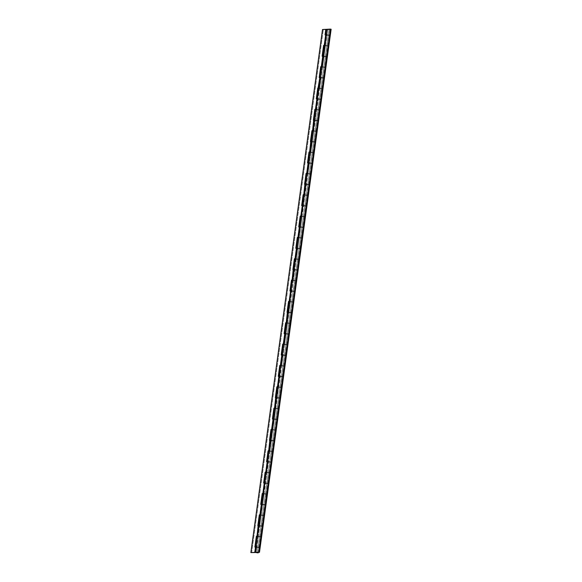 <?xml version="1.0" encoding="UTF-8"?>
<svg xmlns="http://www.w3.org/2000/svg" width="582" height="582" viewBox="0 0 582 582"><rect width="100%" height="100%" fill="white"/><g stroke="black" fill="none" stroke-linecap="round" stroke-linejoin="round"><path stroke-width="0.44" stroke-dasharray="2.91 2.18" d="M327.222 29.435L255.571 552.5L327.186 29.442L329.019 29.697L327.186 29.442L328.976 29.704L257.324 552.776L329.012 29.697L327.186 29.442L328.976 29.704L328.248 35.044L326.451 34.782L327.222 29.435L326.495 34.767L328.284 35.029L329.019 29.697L327.222 29.435M326.786 45.709L324.989 45.447L326.466 34.978L328.219 35.247L326.822 45.709L324.996 45.454L326.786 45.709L328.219 35.247L326.458 35.007L327.44 35.073L326.429 34.985L325.032 45.44L326.786 45.709M259.543 536.56L257.753 536.298L259.23 525.83L260.976 526.099L259.543 536.56L260.976 526.099L259.194 525.83L261.02 526.084L259.23 525.83L257.797 536.291L259.587 536.546L257.761 536.306L259.543 536.56M262.467 515.216L260.678 514.954L262.155 504.485L263.901 504.754L262.467 515.216L263.937 504.739L262.111 504.499L263.944 504.747L262.155 504.485L260.721 514.946L262.511 515.208L260.678 514.961L262.467 515.216M265.392 493.878L263.602 493.616L265.036 483.155L266.825 483.416L265.392 493.878L266.825 483.416L265.036 483.147L266.869 483.402L265.072 483.147L263.639 493.609L265.436 493.863L263.602 493.623L265.392 493.878M268.317 472.533L266.527 472.271L267.996 461.802L269.75 462.072L268.317 472.533L269.75 462.072L267.996 461.832L269.793 462.064L267.96 461.81L266.563 472.264L268.36 472.526L266.527 472.278L268.317 472.533M271.241 451.196L269.444 450.934L270.877 440.472L272.674 440.734L271.241 451.196L272.711 440.719L270.885 440.465L272.711 440.719L270.921 440.465L269.488 450.926L271.277 451.188L269.451 450.926L271.241 451.196M274.166 429.851L272.369 429.589L273.846 419.12L275.599 419.389L274.166 429.851L275.599 419.389L273.809 419.127L275.635 419.375L273.846 419.12L272.412 429.581L274.202 429.851L272.376 429.596L274.166 429.851M277.083 408.513L275.293 408.251L276.726 397.79L278.516 398.052L277.083 408.513L278.516 398.052L276.763 397.812L278.56 398.037L276.734 397.782L275.337 408.244L277.127 408.499L275.301 408.258L277.083 408.513M280.007 387.168L278.218 386.906L279.695 376.438L281.441 376.707L280.007 387.168L281.441 376.707L279.651 376.452L281.484 376.7L279.695 376.438L278.261 386.899L280.051 387.161L278.218 386.914L280.007 387.168M282.932 365.831L281.142 365.569L282.576 355.107L284.365 355.369L282.932 365.831L284.365 355.369L282.576 355.1L284.409 355.355L282.612 355.1L281.186 365.561L282.976 365.816L281.142 365.576L282.932 365.831M285.857 344.486L284.067 344.224L285.536 333.755L287.29 334.024L285.857 344.486L287.29 334.024L285.5 333.762L287.333 334.017L285.536 333.755L284.103 344.217L285.9 344.479L284.067 344.231L285.857 344.486M288.781 323.148L286.984 322.886L288.461 312.418L290.214 312.687L288.781 323.148L290.214 312.687L288.534 312.41L290.258 312.672L288.461 312.418L287.028 322.879L288.825 323.134L286.991 322.894L288.781 323.148M291.706 301.803L289.909 301.541L291.386 291.073L293.139 291.342L291.706 301.803L293.175 291.327L291.349 291.08L293.175 291.335L291.386 291.073L289.952 301.534L291.742 301.803L289.916 301.541L291.706 301.803M294.623 280.466L292.833 280.204L294.31 269.735L296.056 270.004L294.623 280.466L296.056 270.004L294.383 269.728L296.1 269.99L294.31 269.735L292.877 280.197L294.667 280.451L292.841 280.211L294.623 280.466M297.548 259.121L295.758 258.859L297.235 248.39L298.981 248.66L297.548 259.121L298.981 248.66L297.227 248.419L299.024 248.645L297.191 248.405L295.802 258.852L297.591 259.114L295.758 258.866L297.548 259.121M300.472 237.783L298.682 237.521L300.159 227.053L301.905 227.322L300.472 237.783L301.942 227.307L300.225 227.045L301.949 227.307L300.159 227.053L298.726 237.514L300.516 237.769L298.682 237.529L300.472 237.783M303.397 216.439L301.607 216.177L303.077 205.708L304.83 205.977L303.397 216.439L304.83 205.977L303.04 205.715L304.873 205.97L303.077 205.708L301.643 216.169L303.44 216.431L301.607 216.184L303.397 216.439M306.321 195.101L304.524 194.839L306.001 184.37L307.754 184.64L306.321 195.101L307.754 184.64L306.074 184.363L307.798 184.625L305.965 184.37L304.568 194.832L306.365 195.086L304.532 194.846L306.321 195.101M309.246 173.756L307.449 173.494L308.926 163.025L310.679 163.295L309.246 173.756L310.679 163.295L308.889 163.033L310.715 163.28L308.926 163.025L307.492 173.487L309.282 173.756L307.456 173.494L309.246 173.756M312.163 152.419L310.373 152.157L311.85 141.688L313.596 141.957L312.163 152.419L313.596 141.957L311.923 141.681L313.64 141.95L311.85 141.688L310.417 152.142L312.207 152.411L310.381 152.164L312.163 152.419M315.088 131.074L313.298 130.812L314.775 120.343L316.521 120.612L315.088 131.074L316.521 120.612L314.731 120.358L316.564 120.598L314.775 120.343L313.342 130.805L315.131 131.066L313.298 130.819L315.088 131.074M318.012 109.736L316.222 109.474L317.699 98.998L319.445 99.275L318.012 109.736L319.445 99.275L317.656 99.02L319.489 99.26L317.699 98.998L316.266 109.46L318.056 109.722L316.222 109.481L318.012 109.736M320.937 88.391L319.147 88.129L320.617 77.661L322.37 77.93L320.937 88.391L322.37 77.93L320.58 77.668L322.413 77.923L320.617 77.661L319.183 88.122L320.98 88.384L319.147 88.137L320.937 88.391M323.861 67.054L322.072 66.792L323.541 56.316L325.294 56.592L323.861 67.054L325.294 56.592L323.505 56.323L325.338 56.578L323.541 56.316L322.108 66.777L323.905 67.039L322.072 66.799L323.861 67.054M258.059 547.436L257.324 552.776L258.095 547.429L256.262 547.175L258.059 547.436L256.269 547.175L255.571 552.5L256.306 547.167L258.059 547.436M255.854 547.189L255.127 552.529L255.854 547.189L258.932 547.546L256.124 547.073M257.615 536.197L260.423 536.662L257.346 536.313L258.779 525.852L261.856 526.201L259.048 525.735M257.44 536.182L260.423 536.662L257.513 536.342M260.54 514.852L263.348 515.325L260.27 514.968L261.704 504.507L264.781 504.863L261.973 504.39M260.365 514.837L263.348 515.317L260.438 515.005M263.457 493.514L266.272 493.98L263.195 493.631L264.628 483.169L267.705 483.518L264.89 483.053M263.29 493.5L266.272 493.973L263.355 493.66M266.214 472.155L269.197 472.635L266.12 472.286L267.553 461.824L270.63 462.181L267.815 461.708M266.381 472.169L269.197 472.642L266.28 472.322M269.306 450.832L272.121 451.297L269.044 450.948L270.477 440.487L273.555 440.836L270.739 440.37M269.139 450.817L272.121 451.29L269.204 450.977M272.231 429.487L275.046 429.96L271.969 429.603L273.394 419.142L276.479 419.498L273.664 419.025M272.063 429.472L275.039 429.953L272.129 429.64M275.155 408.149L277.963 408.615L274.886 408.266L276.319 397.804L279.396 398.153L276.588 397.688M274.98 408.135L277.963 408.608L275.053 408.295M278.08 386.804L280.888 387.277L277.81 386.921L279.244 376.459L282.321 376.816L279.513 376.343M277.905 386.79L280.888 387.27L277.978 386.957M280.997 365.467L283.812 365.933L280.735 365.583L282.168 355.122L285.245 355.471L282.43 355.005M280.83 365.452L283.812 365.925L280.895 365.612M283.921 344.122L286.737 344.595L283.66 344.238L285.093 333.777L288.17 334.133L285.355 333.661M283.754 344.108L286.737 344.588L283.82 344.275M286.846 322.784L289.661 323.25L286.584 322.901L288.017 312.439L291.095 312.789L288.279 312.323M286.679 322.77L289.661 323.243L286.744 322.93M289.603 301.425L292.579 301.905L289.509 301.556L290.942 291.095L294.019 291.451L291.204 290.978M289.771 301.44L292.586 301.913L289.669 301.592M292.695 280.102L295.503 280.568L292.426 280.218L293.859 269.757L296.936 270.106L294.128 269.641M292.528 280.088L295.503 280.56L292.593 280.248M295.62 258.757L298.428 259.23L295.35 258.874L296.784 248.412L299.861 248.769L297.053 248.296M295.445 258.743L298.428 259.223L295.518 258.91M298.537 237.42L301.352 237.885L298.275 237.536L299.708 227.075L302.786 227.424L299.97 226.958M298.37 237.405L301.352 237.878L298.442 237.565M301.461 216.075L304.277 216.548L301.2 216.191L302.633 205.73L305.71 206.086L302.895 205.613M301.294 216.06L304.277 216.54L301.36 216.228M304.386 194.737L307.201 195.203L304.124 194.854L305.557 184.392L308.635 184.741L305.819 184.276M304.219 194.723L307.201 195.196L304.284 194.883M307.311 173.392L310.126 173.865L307.049 173.509L308.482 163.047L311.559 163.404L308.744 162.931M307.143 173.378L310.119 173.858L307.209 173.545M310.235 152.055L313.043 152.52L309.966 152.171L311.399 141.71L314.476 142.059L311.668 141.593M310.068 152.04L313.043 152.513L310.133 152.2M313.16 130.71L315.968 131.183L312.89 130.826L314.324 120.365L317.401 120.721L314.593 120.248M312.985 130.695L315.968 131.176L313.058 130.863M315.91 109.358L318.892 109.831L315.815 109.489L317.248 99.027L320.326 99.377L317.51 98.911M316.077 109.372L318.892 109.838L315.982 109.518M319.001 88.028L321.817 88.5L318.74 88.144L320.173 77.682L323.25 78.039L320.435 77.566M318.834 88.013L321.817 88.493L318.9 88.18M321.926 66.69L324.741 67.156L321.664 66.806L323.097 56.345L326.175 56.694L323.359 56.228M321.759 66.675L324.741 67.148L321.824 66.835M322.508 29.522L326.597 29.464L322.508 29.522M251.657 552.711L323.308 29.646L251.657 552.711M257.346 536.313L258.779 525.852M258.641 525.604L260.089 515.019L258.641 525.604M260.27 514.968L261.704 504.507M261.558 504.259L263.013 493.682L261.558 504.259M263.195 493.631L264.628 483.169M264.483 482.922L265.93 472.337L264.483 482.922M266.12 472.286L267.553 461.824M267.407 461.577L268.855 450.999L267.407 461.577M269.044 450.948L270.477 440.487M270.332 440.239L271.779 429.654L270.332 440.239M271.969 429.603L273.394 419.142M273.256 418.894L274.704 408.317L273.256 418.894M274.886 408.266L276.319 397.804M276.181 397.557L277.629 386.972L276.181 397.557M277.81 386.921L279.244 376.459M279.098 376.212L280.553 365.634L279.098 376.212M280.735 365.583L282.168 355.122M282.023 354.875L283.47 344.289L282.023 354.875M283.66 344.238L285.093 333.777M284.947 333.53L286.395 322.952L284.947 333.53M286.584 322.901L288.017 312.439M287.872 312.192L289.319 301.607L287.872 312.192M289.509 301.556L290.942 291.095M290.796 290.847L292.244 280.269L290.796 290.847M292.426 280.218L293.859 269.757M293.721 269.51L295.169 258.925L293.721 269.51M295.35 258.874L296.784 248.412M296.638 248.165L298.093 237.587L296.638 248.165M298.275 237.536L299.708 227.075M299.563 226.827L301.018 216.242L299.563 226.827M301.2 216.191L302.633 205.73M302.487 205.482L303.935 194.905L302.487 205.482M304.124 194.854L305.557 184.392M305.412 184.145L306.86 173.56L305.412 184.145M307.049 173.509L308.482 163.047M308.336 162.8L309.784 152.222L308.336 162.8M309.966 152.171L311.399 141.71M311.261 141.462L312.709 130.877L311.261 141.462M312.89 130.826L314.324 120.365M314.178 120.118L315.633 109.54L314.178 120.118M315.815 109.489L317.248 99.027M317.103 98.78L318.558 88.195L317.103 98.78M318.74 88.144L320.173 77.682M320.027 77.435L321.475 66.857L320.027 77.435M321.664 66.806L323.097 56.345M322.952 56.098L324.4 45.512L322.952 56.098M324.851 45.345L327.666 45.818L324.589 45.461L325.862 34.855L329.099 35.357L326.284 34.884M325.876 34.753L326.597 29.464L325.876 34.753M255.68 547.204L254.88 547.08L255.68 547.204M255.716 546.942L257.164 536.364L255.716 546.942M324.589 45.461L326.022 35M324.683 45.331L327.659 45.811L324.749 45.498M325.04 34.891L325.84 35.015L325.04 34.891M326.226 35.044L329.092 35.349L326.116 34.869M322.115 56.228L322.915 56.352L322.115 56.228M323.301 56.381L326.175 56.687L323.192 56.214M319.191 77.573L319.991 77.697L319.191 77.573M320.376 77.726L323.25 78.032L320.267 77.552M316.273 98.911L317.066 99.035L316.273 98.911M317.459 99.064L320.326 99.369L317.343 98.896M321.817 88.493L323.25 78.039M313.349 120.256L314.149 120.379L313.349 120.256M314.535 120.409L317.401 120.714L314.418 120.234M310.424 141.593L311.225 141.717L310.424 141.593M311.61 141.746L314.476 142.052L311.501 141.579M307.5 162.938L308.3 163.062L307.5 162.938M308.686 163.091L311.552 163.397L308.576 162.916M313.043 152.513L314.476 142.059M304.575 184.276L305.375 184.399L304.575 184.276M305.761 184.429L308.635 184.734L305.652 184.261M301.651 205.621L302.451 205.744L301.651 205.621M302.836 205.773L305.71 206.079L302.727 205.599M298.726 226.958L299.526 227.082L298.726 226.958M299.912 227.111L302.786 227.417L299.803 226.944M304.277 216.54L305.71 206.086M295.809 248.303L296.609 248.427L295.809 248.303M296.995 248.456L299.861 248.761L296.878 248.281M292.884 269.641L293.684 269.764L292.884 269.641M294.07 269.793L296.936 270.099L293.954 269.626M289.96 290.985L290.76 291.109L289.96 290.985M291.146 291.138L294.012 291.444L291.036 290.964M287.035 312.323L287.835 312.447L287.035 312.323M288.221 312.476L291.095 312.781L288.112 312.308M284.111 333.668L284.911 333.792L284.111 333.668M285.296 333.821L288.17 334.126L285.187 333.646M281.186 355.005L281.986 355.129L281.186 355.005M282.372 355.158L285.245 355.464L282.263 354.991M278.269 376.35L279.069 376.474L278.269 376.35M279.455 376.503L282.321 376.809L279.338 376.328M283.812 365.925L285.245 355.471M275.344 397.688L276.144 397.812L275.344 397.688M276.53 397.841L279.396 398.146L276.414 397.673M280.888 387.27L282.321 376.816M272.42 419.033L273.22 419.156L272.42 419.033M273.605 419.186L276.472 419.491L273.496 419.011M269.495 440.37L270.295 440.494L269.495 440.37M270.681 440.523L273.547 440.836L270.572 440.356M275.039 429.953L276.479 419.498M266.571 461.715L267.371 461.839L266.571 461.715M267.756 461.868L270.63 462.173L267.647 461.693M272.121 451.29L273.555 440.836M263.646 483.053L264.446 483.176L263.646 483.053M264.832 483.206L267.705 483.518L264.723 483.038M260.729 504.398L261.529 504.521L260.729 504.398M261.915 504.55L264.781 504.856L261.798 504.376M258.99 525.888L261.856 526.201L258.874 525.721M257.804 525.735L258.604 525.859L257.804 525.735M256.065 547.233L258.932 547.538L255.956 547.058M260.423 536.662L261.856 526.201M261.005 525.888L259.216 525.626L260.692 515.157L262.438 515.426L261.049 525.873L259.216 525.633L260.394 525.844L261.005 525.888L262.438 515.426L260.649 515.172L262.482 515.412L260.692 515.157L259.259 525.619L261.005 525.888M258.081 547.233L256.291 546.971L257.768 536.495L259.514 536.771L258.081 547.233L259.514 536.771L257.731 536.502L259.557 536.75L257.768 536.495L256.335 546.956L258.124 547.218L256.298 546.971L258.081 547.233M325.323 56.381L323.527 56.119L325.003 45.651L326.757 45.92L325.36 56.374L323.534 56.127L325.323 56.381L326.793 45.913L325.003 45.651L323.57 56.112L325.323 56.381M322.399 77.726L320.609 77.464L322.079 66.988L323.832 67.265L322.435 77.719L321.424 77.632L322.399 77.726L323.876 67.25L322.079 66.988L320.646 77.45L322.399 77.726M319.474 99.064L317.685 98.802L319.154 88.333L320.908 88.602L319.511 99.056L318.5 98.969L319.474 99.064L320.951 88.595L319.154 88.333L317.728 98.795L319.474 99.064M316.55 120.409L314.76 120.147L316.237 109.671L317.983 109.947L316.593 120.387L314.76 120.147L316.55 120.409L318.027 109.933L316.237 109.671L314.804 120.132L316.55 120.409M313.625 141.746L311.836 141.484L313.312 131.015L315.058 131.285L313.669 141.732L312.658 141.652L313.625 141.746L315.102 131.277L313.312 131.015L311.879 141.477L313.625 141.746M310.708 163.091L308.911 162.829L310.388 152.353L312.141 152.63L310.744 163.084L309.733 162.996L310.708 163.091L312.178 152.615L310.388 152.353L308.955 162.815L310.708 163.091M307.783 184.429L305.987 184.167L307.463 173.698L309.217 173.967L307.82 184.421L305.994 184.174L307.783 184.429L309.253 173.96L307.463 173.698L306.03 184.159L307.783 184.429M304.859 205.773L303.069 205.511L304.539 195.035L306.292 195.312L304.895 205.766L303.884 205.679L304.859 205.773L306.336 195.297L304.539 195.035L303.106 205.497L304.859 205.773M301.934 227.111L300.145 226.849L301.614 216.38L303.368 216.65L301.971 227.104L300.959 227.016L301.934 227.111L303.411 216.642L301.614 216.38L300.181 226.842L301.934 227.111M299.01 248.456L297.22 248.194L298.697 237.718L300.443 237.994L299.046 248.449L298.035 248.361L299.01 248.456L300.487 237.98L298.697 237.718L297.264 248.179L299.01 248.456M296.085 269.793L294.296 269.531L295.772 259.063L297.518 259.332L296.129 269.779L295.118 269.699L296.085 269.793L297.562 259.325L295.772 259.063L294.339 269.524L296.085 269.793M293.168 291.138L291.371 290.876L292.848 280.4L294.601 280.677L293.204 291.131L291.378 290.876L293.168 291.138L294.637 280.662L292.848 280.4L291.415 290.862L293.168 291.138M290.243 312.476L288.446 312.214L289.923 301.745L291.677 302.014L290.28 312.469L288.454 312.221L290.243 312.476L291.713 302.007L289.923 301.745L288.49 312.207L290.243 312.476M287.319 333.821L285.529 333.559L286.999 323.083L288.752 323.359L287.355 333.813L286.344 333.726L287.319 333.821L288.796 323.345L286.999 323.083L285.566 333.544L287.319 333.821M284.394 355.158L282.605 354.896L284.074 344.428L285.827 344.697L284.431 355.151L283.419 355.064L284.394 355.158L285.871 344.69L284.074 344.428L282.641 354.889L284.394 355.158M281.47 376.503L279.68 376.241L281.157 365.765L282.903 366.042L281.506 376.496L279.68 376.241L281.47 376.503L282.947 366.027L281.157 365.765L279.724 376.227L281.47 376.503M278.545 397.841L276.756 397.579L278.232 387.11L279.978 387.379L278.589 397.826L276.756 397.586L278.545 397.841L280.022 387.372L278.232 387.11L276.799 397.571L278.545 397.841M275.621 419.186L273.831 418.924L275.308 408.448L277.054 408.724L275.664 419.178L274.653 419.091L275.621 419.186L277.097 408.709L275.308 408.448L273.875 418.909L275.621 419.186M272.703 440.523L270.906 440.261L272.383 429.792L274.137 430.062L272.74 440.516L270.914 440.268L272.703 440.523L274.173 430.054L272.383 429.792L270.95 440.254L272.703 440.523M269.779 461.868L267.982 461.606L269.459 451.13L271.212 451.406L269.815 461.861L268.804 461.773L269.779 461.868L271.256 451.392L269.459 451.13L268.026 461.591L269.779 461.868M266.854 483.206L265.065 482.944L266.534 472.475L268.287 472.744L266.891 483.198L265.879 483.111L266.854 483.206L268.331 472.737L266.534 472.475L265.101 482.936L266.854 483.206M263.93 504.55L262.14 504.288L263.617 493.812L265.363 494.089L263.966 504.543L262.14 504.288L263.93 504.55L265.407 494.074L263.617 493.812L262.184 504.274L263.93 504.55M326.415 29.369L329.856 29.813L327.673 29.413L326.946 34.745L329.128 35.146L326.291 34.84M324.196 45.585L327.637 46.022L325.454 45.622L324.021 56.083L326.204 56.483L323.366 56.178M321.271 66.923L324.712 67.367L322.53 66.966L321.097 77.428L323.279 77.828L320.442 77.522M318.347 88.268L321.788 88.704L319.605 88.304L318.172 98.765L320.355 99.166L317.517 98.86M315.429 109.605L318.863 110.049L316.681 109.649L315.248 120.11L317.43 120.51L314.6 120.205M312.505 130.95L315.939 131.387L313.756 130.986L312.323 141.448L314.506 141.848L311.676 141.542M309.58 152.288L313.021 152.731L310.832 152.331L309.398 162.793L311.588 163.193L308.751 162.887M306.656 173.632L310.097 174.069L307.914 173.669L306.481 184.13L308.664 184.53L305.826 184.225M303.731 194.97L307.172 195.414L304.99 195.014L303.557 205.475L305.739 205.875L302.902 205.57M300.807 216.315L304.248 216.751L302.065 216.351L300.632 226.813L302.815 227.213L299.977 226.907M297.889 237.652L301.323 238.096L299.141 237.696L297.708 248.158L299.89 248.558L297.053 248.252M294.965 258.997L298.399 259.434L296.216 259.034L294.783 269.495L296.966 269.895L294.136 269.59M292.04 280.335L295.474 280.779L293.292 280.378L291.858 290.84L294.048 291.24L291.211 290.935M289.116 301.68L292.557 302.116L290.374 301.716L288.941 312.178L291.124 312.578L288.286 312.272M286.191 323.017L289.632 323.461L287.45 323.061L286.017 333.522L288.199 333.923L285.362 333.617M283.267 344.362L286.708 344.799L284.525 344.399L283.092 354.86L285.275 355.26L282.437 354.955M280.342 365.7L283.783 366.143L281.601 365.743L280.168 376.205L282.35 376.605L279.513 376.299M277.425 387.045L280.859 387.488L278.676 387.081L277.243 397.542L279.425 397.942L276.596 397.637M274.5 408.382L277.934 408.826L275.752 408.426L274.318 418.887L276.501 419.287L273.671 418.982M271.576 429.727L275.017 430.171L272.834 429.771L271.401 440.225L273.584 440.625L270.746 440.327M268.651 451.065L272.092 451.508L269.91 451.108L268.477 461.57L270.659 461.97L267.822 461.664M265.727 472.409L269.168 472.853L266.985 472.453L265.552 482.914L267.735 483.315L264.897 483.009M262.802 493.747L266.243 494.191L264.061 493.791L262.627 504.252L264.81 504.652L261.973 504.347M256.96 536.429L260.394 536.873L258.212 536.473L256.778 546.934L258.961 547.335L256.131 547.029M326.349 29.333L329.768 29.828L327.673 29.413L331.143 29.224L327.673 29.413L259.703 525.597L261.885 525.997L259.055 525.692M259.885 515.092L263.319 515.536L261.136 515.135L256.204 552.471L256.96 546.927L256.16 546.804L258.961 547.335L256.044 547.015M256.902 536.378L260.394 536.873L258.212 536.473L259.885 525.582L259.085 525.459L261.885 525.99L258.968 525.67M258.393 536.466L257.593 536.342L258.393 536.466M259.827 515.041L263.319 515.528L261.136 515.135L262.809 504.245L262.009 504.121L264.81 504.652L261.893 504.332M261.318 515.121L260.518 514.997L261.318 515.121M262.751 493.696L266.221 494.205L264.061 493.791L265.727 482.9L264.934 482.776L267.735 483.307L264.817 482.987M266.221 494.205L264.81 504.652M264.243 493.783L263.442 493.66L264.243 493.783M263.617 493.812L265.399 494.082L263.617 493.812M265.676 472.358L269.168 472.846L266.985 472.453L268.651 461.562L267.851 461.439L270.659 461.97L267.742 461.65M267.16 472.439L266.367 472.315L267.16 472.439M266.534 472.475L268.324 472.737L266.534 472.475M268.6 451.014L272.07 451.523L269.91 451.108L271.576 440.218L270.776 440.094L273.584 440.625L270.666 440.305M272.07 451.523L270.659 461.97M270.084 451.101L269.284 450.977L270.084 451.101M269.459 451.13L271.248 451.399L269.459 451.13M271.518 429.676L275.017 430.163L272.834 429.771L274.5 418.88L273.7 418.756L276.501 419.287L273.591 418.967M273.009 429.756L272.209 429.632L273.009 429.756M272.383 429.792L274.173 430.054L272.383 429.792M274.442 408.331L277.934 408.826L275.752 408.426L277.425 397.535L276.625 397.411L279.425 397.942L276.508 397.622M275.933 408.418L275.133 408.295L275.933 408.418M275.308 408.448L277.097 408.717L275.308 408.448M277.367 386.994L280.859 387.481L278.676 387.081L280.349 376.198L279.549 376.074L282.35 376.605L279.433 376.285M278.858 387.074L278.058 386.95L278.858 387.074M278.232 387.11L280.022 387.365L278.232 387.11M280.291 365.649L283.783 366.143L281.601 365.743L283.274 354.853L282.474 354.729L285.275 355.26L282.357 354.94M281.783 365.736L280.982 365.612L281.783 365.736M281.157 365.765L282.939 366.034L281.157 365.765M283.216 344.311L286.708 344.799L284.525 344.399L286.191 333.515L285.391 333.391L288.199 333.923L285.282 333.602M284.707 344.391L283.907 344.268L284.707 344.391M284.074 344.428L285.864 344.69L284.074 344.428M286.14 322.966L289.632 323.461L287.45 323.061L289.116 312.17L288.316 312.047L291.124 312.578L288.206 312.258M289.632 323.461L288.199 333.923M287.624 323.054L286.824 322.93L287.624 323.054M286.999 323.083L288.788 323.352L286.999 323.083M289.058 301.629L292.557 302.116L290.374 301.716L292.04 290.833L291.24 290.709L294.048 291.24L291.131 290.92M290.549 301.709L289.749 301.585L290.549 301.709M289.923 301.745L291.713 302.007L289.923 301.745M291.982 280.284L295.46 280.793L293.292 280.378L294.965 269.488L294.165 269.364L296.966 269.895L294.048 269.575M295.46 280.793L294.048 291.24M293.474 280.371L292.673 280.248L293.474 280.371M292.848 280.4L294.637 280.67L292.848 280.4M294.907 258.946L298.399 259.434L296.216 259.034L297.889 248.15L297.089 248.027L299.89 248.558L296.973 248.238M298.399 259.434L296.966 269.895M296.398 259.026L295.598 258.903L296.398 259.026M295.772 259.063L297.562 259.317L295.772 259.063M297.831 237.602L301.323 238.096L299.141 237.696L300.814 226.805L300.014 226.682L302.815 227.213L299.897 226.893M299.323 237.689L298.522 237.565L299.323 237.689M298.697 237.718L300.479 237.987L298.697 237.718M300.756 216.264L304.226 216.766L302.065 216.351L303.731 205.468L302.931 205.344L305.739 205.875L302.822 205.555M304.226 216.766L302.815 227.213M302.247 216.344L301.447 216.22L302.247 216.344M301.614 216.38L303.404 216.642L301.614 216.38M303.68 194.919L307.172 195.414L304.99 195.014L306.656 184.123L305.856 183.999L308.664 184.53L305.746 184.21M305.164 195.006L304.364 194.883L305.164 195.006M304.539 195.035L306.328 195.305L304.539 195.035M306.598 173.582L310.097 174.069L307.914 173.669L309.58 162.785L308.78 162.662L311.588 163.193L308.671 162.873M308.089 173.662L307.289 173.538L308.089 173.662M307.463 173.698L309.253 173.96L307.463 173.698M309.522 152.237L313 152.746L310.832 152.331L312.505 141.441L311.705 141.317L314.506 141.848L311.588 141.528M313 152.746L311.588 163.193M311.014 152.324L310.213 152.2L311.014 152.324M310.388 152.353L312.178 152.622L310.388 152.353M312.447 130.899L315.939 131.387L313.756 130.986L315.429 120.103L314.629 119.979L317.43 120.51L314.513 120.19M313.938 130.979L313.138 130.855L313.938 130.979M313.312 131.015L315.102 131.27L313.312 131.015M315.371 109.554L318.863 110.049L316.681 109.649L318.354 98.758L317.554 98.634L320.355 99.166L317.437 98.845M316.863 109.642L316.062 109.518L316.863 109.642M316.237 109.671L318.019 109.94L316.237 109.671M318.296 88.217L321.766 88.719L319.605 88.304L321.271 77.421L320.471 77.297L323.279 77.828L320.362 77.508M321.766 88.719L320.355 99.166M319.787 88.297L318.987 88.173L319.787 88.297M319.154 88.333L320.944 88.595L319.154 88.333M321.22 66.872L324.712 67.367L322.53 66.966L324.196 56.076L323.396 55.952L326.204 56.483L323.286 56.163M322.704 66.959L321.904 66.835L322.704 66.959M322.079 66.988L323.868 67.257L322.079 66.988M324.145 45.534L327.637 46.022L325.454 45.622L327.12 34.738L326.32 34.614L329.128 35.146L326.211 34.825M326.495 34.767L328.284 35.036L326.495 34.767M325.629 45.614L324.829 45.491L325.629 45.614M325.003 45.651L326.793 45.913L325.003 45.651M328.284 35.029L258.095 547.429M326.451 34.782L256.262 547.175M324.989 45.447L326.422 34.985M257.753 536.298L259.186 525.837M260.678 514.954L262.111 504.492M263.602 493.616L265.036 483.155M266.527 472.271L267.96 461.81M269.444 450.934L270.877 440.472M272.369 429.589L273.802 419.127M275.293 408.251L276.726 397.79M278.218 386.906L279.651 376.445M281.142 365.569L282.576 355.107M284.067 344.224L285.5 333.762M286.984 322.886L288.417 312.425M289.909 301.541L291.342 291.08M292.833 280.204L294.266 269.742M295.758 258.859L297.191 248.398M298.682 237.521L300.116 227.06M301.607 216.177L303.04 205.715M304.524 194.839L305.957 184.378M307.449 173.494L308.882 163.033M310.373 152.157L311.807 141.695M313.298 130.812L314.731 120.35M316.222 109.474L317.656 99.013M319.147 88.129L320.58 77.668M322.072 66.792L323.505 56.33M258.204 552.878L258.932 547.546M263.348 515.325L264.781 504.863M266.272 493.98L267.705 483.518M269.197 472.642L270.63 462.181M277.963 408.615L279.396 398.153M286.737 344.595L288.17 334.133M289.661 323.25L291.095 312.789M292.586 301.913L294.019 291.451M295.503 280.568L296.936 270.106M298.428 259.23L299.861 248.769M301.352 237.885L302.786 227.424M307.201 195.203L308.635 184.741M310.126 173.865L311.559 163.404M315.968 131.183L317.401 120.721M318.892 109.838L320.326 99.377M326.175 56.694L324.741 67.156M327.666 45.818L329.099 35.357M323.905 67.039L325.338 56.578M320.98 88.384L322.413 77.923M318.056 109.722L319.489 99.26M315.131 131.066L316.564 120.605M312.207 152.404L313.64 141.943M309.282 173.749L310.715 163.287M306.365 195.086L307.798 184.625M303.44 216.431L304.873 205.97M300.516 237.769L301.949 227.307M297.591 259.114L299.024 248.652M294.667 280.451L296.1 269.99M291.742 301.796L293.175 291.335M288.825 323.134L290.258 312.672M285.9 344.479L287.333 334.017M282.976 365.816L284.409 355.355M280.051 387.161L281.484 376.7M277.127 408.499L278.56 398.037M274.202 429.843L275.635 419.382M271.277 451.181L272.711 440.719M268.36 472.526L269.793 462.064M265.436 493.863L266.869 483.402M262.511 515.208L263.944 504.747M259.587 536.546L261.02 526.084M326.822 45.702L328.255 35.24M259.216 525.626L260.649 515.165M256.291 546.971L257.724 536.509M323.527 56.119L324.96 45.658M320.609 77.464L322.042 67.003M317.685 98.802L319.118 88.34M314.76 120.147L316.193 109.685M311.836 141.484L313.269 131.023M308.911 162.829L310.344 152.368M305.987 184.167L307.42 173.705M303.069 205.511L304.502 195.05M300.145 226.849L301.578 216.388M297.22 248.194L298.653 237.732M294.296 269.531L295.729 259.07M291.371 290.876L292.804 280.415M288.446 312.214L289.88 301.752M285.529 333.559L286.962 323.097M282.605 354.896L284.038 344.435M279.68 376.241L281.113 365.78M276.756 397.579L278.189 387.117M273.831 418.924L275.264 408.462M270.906 440.261L272.34 429.8M267.982 461.606L269.415 451.145M265.065 482.944L266.498 472.482M262.14 504.288L263.573 493.827M329.856 29.813L329.128 35.146M326.204 56.483L327.637 46.022M323.279 77.828L324.712 67.367M317.43 120.51L318.863 110.049M314.506 141.848L315.939 131.387M308.664 184.53L310.097 174.069M305.739 205.875L307.172 195.414M299.89 248.558L301.323 238.096M291.124 312.578L292.557 302.116M285.275 355.26L286.708 344.799M282.35 376.605L283.783 366.143M279.425 397.942L280.859 387.488M276.501 419.287L277.934 408.826M273.584 440.625L275.017 430.171M267.735 483.315L269.168 472.853M258.961 547.335L260.394 536.873M261.885 525.997L263.319 515.536M263.973 504.536L265.407 494.074M266.898 483.198L268.331 472.737M269.822 461.853L271.256 451.392M272.74 440.516L274.173 430.054M275.664 419.171L277.097 408.709M278.589 397.833L280.022 387.372M281.513 376.489L282.947 366.027M284.438 355.151L285.871 344.69M287.363 333.806L288.796 323.345M290.28 312.469L291.713 302.007M293.204 291.124L294.637 280.662M296.129 269.786L297.562 259.325M299.053 248.441L300.487 237.98M301.978 227.104L303.411 216.642M304.903 205.759L306.336 195.297M307.82 184.421L309.253 173.96M310.744 163.076L312.178 152.615M313.669 141.739L315.102 131.277M316.593 120.394L318.027 109.933M319.518 99.056L320.951 88.595M322.443 77.712L323.876 67.25M325.367 56.374L326.793 45.913M258.124 547.218L259.557 536.757M261.049 525.881L262.482 515.419"/><path stroke-width="0.87" d="M255.571 552.5L257.368 552.762L255.571 552.5M254.778 552.376L258.132 552.9L254.88 552.376L250.857 552.587L255.127 552.529L250.857 552.587L322.508 29.522L250.857 552.587L254.778 552.376L255.505 547.044L254.778 552.376M259.048 525.735L258.43 525.699L256.997 536.16L257.615 536.197M261.973 504.39L261.354 504.361L259.921 514.823L260.54 514.852M264.89 483.053L264.272 483.016L262.846 493.478L263.457 493.514M267.815 461.708L267.196 461.679L265.763 472.14L266.381 472.169M270.739 440.37L270.121 440.334L268.688 450.795L269.306 450.832M273.664 419.025L273.045 418.996L271.612 429.458L272.231 429.487M276.588 397.688L275.97 397.652L274.537 408.113L275.155 408.149M279.513 376.343L278.894 376.314L277.461 386.775L278.08 386.804M282.43 355.005L281.819 354.969L280.386 365.431L280.997 365.467M285.355 333.661L284.736 333.632L283.303 344.093L283.921 344.122M288.279 312.323L287.661 312.287L286.228 322.748L286.846 322.784M291.204 290.978L290.585 290.949L289.152 301.411L289.771 301.44M294.128 269.641L293.51 269.604L292.077 280.066L292.695 280.102M297.053 248.296L296.434 248.267L295.001 258.728L295.62 258.757M299.97 226.958L299.359 226.922L297.926 237.383L298.537 237.42M302.895 205.613L302.276 205.584L300.843 216.046L301.461 216.075M305.819 184.276L305.201 184.239L303.768 194.701L304.386 194.737M308.744 162.931L308.125 162.902L306.692 173.363L307.311 173.392M311.668 141.593L311.05 141.557L309.617 152.018L310.235 152.055M314.593 120.248L313.974 120.219L312.541 130.681L313.16 130.71M317.51 98.911L316.899 98.875L315.466 109.336L316.077 109.372M320.435 77.566L319.816 77.537L318.383 87.998L319.001 88.028M323.359 56.228L322.741 56.192L321.308 66.654L321.926 66.69M326.284 34.884L325.04 34.891L325.796 29.34L326.335 29.427L322.508 29.522L325.796 29.34L325.04 34.891L325.665 34.855L324.232 45.316L324.851 45.345M326.335 34.891L325.665 34.855L324.232 45.316L323.607 45.352L322.115 56.228L322.741 56.192L321.308 66.654L320.682 66.69L319.191 77.573L319.816 77.537L316.273 98.911L316.899 98.875L315.466 109.336L314.84 109.372L312.541 130.681L311.916 130.717L309.617 152.018L308.991 152.055L307.5 162.938L308.125 162.902L306.692 173.363L306.067 173.4L303.768 194.701L303.142 194.737L301.651 205.621L302.276 205.584L300.843 216.046L300.217 216.082L298.726 226.958L299.359 226.922L297.926 237.383L297.293 237.42L295.809 248.303L296.434 248.267L295.001 258.728L294.376 258.764L292.077 280.066L291.451 280.102L289.96 290.985L290.585 290.949L289.152 301.411L288.527 301.447L286.228 322.748L285.602 322.784L284.111 333.668L284.736 333.632L283.303 344.093L282.677 344.129L281.186 355.005L281.819 354.969L280.386 365.431L279.753 365.467L278.269 376.35L278.894 376.314L277.461 386.775L276.836 386.812L274.537 408.113L273.911 408.149L272.42 419.033L273.045 418.996L271.612 429.458L270.986 429.494L268.688 450.795L268.062 450.832L266.571 461.715L267.196 461.679L265.763 472.14L265.137 472.177L263.646 483.053L264.272 483.016L262.846 493.478L262.213 493.514L260.729 504.398L261.354 504.361L259.921 514.823L259.296 514.859L260.096 514.983L259.296 514.859L256.997 536.16L256.371 536.197L254.88 547.08L256.371 536.197L257.666 536.204M262.024 504.398L260.729 504.398L262.213 493.514L263.515 493.521M264.948 483.06L263.646 483.053L265.137 472.177L266.432 472.177M267.865 461.715L266.571 461.715L268.062 450.832L269.357 450.839M270.79 440.378L269.495 440.37L270.986 429.494L272.281 429.494M273.715 419.033L272.42 419.033L273.911 408.149L275.206 408.157M276.639 397.695L275.344 397.688L276.836 386.812L278.131 386.812M279.564 376.35L278.269 376.35L279.753 365.467L281.055 365.474M282.488 355.013L281.186 355.005L282.677 344.129L283.98 344.129M285.406 333.668L284.111 333.668L285.602 322.784L286.897 322.792M288.33 312.33L287.035 312.323L288.527 301.447L289.821 301.447M291.255 290.985L289.96 290.985L291.451 280.102L292.746 280.109M294.179 269.648L292.884 269.641L294.376 258.764L295.671 258.764M297.104 248.303L295.809 248.303L297.293 237.42L298.595 237.427M300.028 226.965L298.726 226.958L300.217 216.082L301.52 216.082M302.953 205.621L301.651 205.621L303.142 194.737L304.437 194.744M305.87 184.283L304.575 184.276L306.067 173.4L307.361 173.4M308.795 162.938L307.5 162.938L308.991 152.055L310.286 152.062M311.719 141.601L310.424 141.593L311.916 130.717L313.211 130.717M314.644 120.256L313.349 120.256L314.84 109.372L316.135 109.38M317.568 98.918L316.273 98.911L317.757 88.035L319.06 88.035M320.493 77.573L319.191 77.573L320.682 66.69L321.977 66.697M323.41 56.236L322.115 56.228L323.607 45.352L324.902 45.352M326.022 35L326.466 35.087M323.097 56.345L323.541 56.425M320.173 77.682L320.617 77.77M317.248 99.027L317.692 99.107M314.324 120.365L314.767 120.452M311.399 141.71L311.843 141.79M308.482 163.047L308.926 163.135M305.557 184.392L306.001 184.472M302.633 205.73L303.077 205.817M299.708 227.075L300.152 227.155M296.784 248.412L297.227 248.499M293.859 269.757L294.303 269.837M290.942 291.095L291.386 291.182M288.017 312.439L288.461 312.519M285.093 333.777L285.536 333.864M282.168 355.122L282.612 355.202M279.244 376.459L279.687 376.547M276.319 397.804L276.763 397.884M273.394 419.142L273.838 419.229M270.477 440.487L270.921 440.567M267.553 461.824L267.996 461.912M264.628 483.169L265.072 483.249M261.704 504.507L262.147 504.594M258.779 525.852L259.223 525.932M259.099 525.742L257.804 525.735L259.296 514.859L260.591 514.859M255.854 547.189L256.298 547.276M326.291 34.84L325.614 34.665L326.415 29.369M323.366 56.178L322.69 56.003L324.196 45.585M320.442 77.522L319.765 77.348L321.271 66.923M317.517 98.86L316.848 98.685L318.347 88.268M314.6 120.205L313.924 120.03L315.429 109.605M311.676 141.542L310.999 141.368L312.505 130.95M308.751 162.887L308.074 162.713L309.58 152.288M305.826 184.225L305.15 184.05L306.656 173.632M302.902 205.57L302.225 205.395L303.731 194.97M299.977 226.907L299.301 226.733L300.807 216.315M297.053 248.252L296.383 248.078L297.889 237.652M294.136 269.59L293.459 269.415L294.965 258.997M291.211 290.935L290.534 290.76L292.04 280.335M288.286 312.272L287.61 312.098L289.116 301.68M285.362 333.617L284.685 333.442L286.191 323.017M282.437 354.955L281.761 354.78L283.267 344.362M279.513 376.299L278.843 376.125L280.342 365.7M276.596 397.637L275.919 397.462L277.425 387.045M273.671 418.982L272.994 418.807L274.5 408.382M270.746 440.327L270.07 440.145L271.576 429.727M267.822 461.664L267.145 461.49L268.651 451.065M264.897 483.009L264.221 482.827L265.727 472.409M261.973 504.347L261.303 504.172L262.802 493.747M256.131 547.029L255.454 546.854L256.96 536.429M256.276 547.058L255.454 546.854L256.16 546.804L255.403 552.347L259.492 552.296L331.143 29.224L330.343 29.1L331.143 29.224L259.492 552.296L255.403 552.347L259.492 552.296L255.403 552.347L256.16 546.804L255.534 546.833L256.968 536.371L257.593 536.342L259.892 515.034L260.518 514.997L262.009 504.121L261.383 504.15L262.817 493.689L263.442 493.66L264.934 482.776L264.301 482.813L265.734 472.351L266.367 472.315L267.851 461.439L267.225 461.468L268.658 451.006L269.284 450.977L271.583 429.669L272.209 429.632L273.7 418.756L273.074 418.785L274.508 408.324L275.133 408.295L277.432 386.986L278.058 386.95L279.549 376.074L278.923 376.103L280.357 365.642L280.982 365.612L282.474 354.729L281.841 354.765L283.274 344.304L283.907 344.268L285.391 333.391L284.765 333.421L286.199 322.959L286.824 322.93L289.123 301.622L289.749 301.585L291.24 290.709L290.614 290.738L292.048 280.277L292.673 280.248L294.972 258.939L295.598 258.903L297.089 248.027L296.464 248.056L297.897 237.594L298.522 237.565L300.014 226.682L299.388 226.718L300.814 216.257L301.447 216.22L302.931 205.344L302.305 205.373L303.739 194.912L304.364 194.883L305.856 183.999L305.23 184.036L306.663 173.574L307.289 173.538L308.78 162.662L308.154 162.691L309.588 152.229L310.213 152.2L311.705 141.317L311.079 141.353L312.512 130.892L313.138 130.855L314.629 119.979L314.004 120.008L315.437 109.547L316.062 109.518L317.554 98.634L316.928 98.671L320.471 77.297L319.845 77.326L321.279 66.865L321.904 66.835L324.203 45.527L324.829 45.491L326.32 34.614L325.694 34.644L326.349 29.333L325.614 34.665L326.32 34.614L322.69 56.003L323.396 55.952L321.904 66.835L321.199 66.886L319.765 77.348L320.471 77.297L318.987 88.173L318.281 88.231M330.343 29.1L326.429 29.311L330.343 29.1L258.692 552.173L330.343 29.1M259.055 525.692L258.379 525.51L259.885 515.092M259.201 525.713L258.379 525.517L259.085 525.459L257.593 536.342L256.888 536.393L255.454 546.854M262.126 504.376L261.303 504.172L262.009 504.121L260.518 514.997L259.812 515.055M261.303 504.172L264.934 482.776L264.221 482.834L265.654 472.366L266.367 472.315L267.851 461.439L267.145 461.49L268.578 451.028L269.284 450.977L271.503 429.683L272.209 429.632L274.428 408.346L275.133 408.295L276.625 397.411L275.919 397.47L277.352 387.001L278.058 386.95L280.277 365.663L280.982 365.612L282.474 354.729L281.768 354.787L282.59 354.984M265.05 483.031L264.221 482.834M267.975 461.693L267.145 461.49M270.892 440.348L270.07 440.152M273.816 419.011L272.994 418.807M276.741 397.666L275.919 397.47M279.666 376.328L278.843 376.125M285.515 333.646L284.685 333.442L285.391 333.391L283.907 344.268L283.194 344.326L281.761 354.78M288.432 312.301L287.61 312.105L288.316 312.047L286.824 322.93L286.118 322.981L284.685 333.442M287.61 312.105L289.043 301.636M291.356 290.964L290.534 290.76L291.24 290.709L289.749 301.585L289.043 301.643M294.281 269.619L293.474 269.408L294.165 269.364L292.673 280.248L291.968 280.298L290.534 290.76M293.488 269.444L297.089 248.027L296.398 248.063L297.817 237.616L298.522 237.565L300.014 226.682L299.308 226.74L300.734 216.271L301.447 216.22L303.659 194.934L304.364 194.883L305.856 183.999L305.164 184.043L306.583 173.589L307.289 173.538L308.78 162.662L308.074 162.713L309.508 152.251L310.213 152.2L311.705 141.317L311.014 141.361L312.432 130.906L313.138 130.855L314.629 119.979L313.924 120.03L315.357 109.569L316.062 109.518L317.554 98.634L316.863 98.678L318.281 88.224M297.206 248.281L296.383 248.078M300.13 226.936L299.308 226.74M303.055 205.599L302.225 205.395M305.979 184.254L305.15 184.058M308.897 162.916L308.074 162.713M311.821 141.572L311.014 141.361M314.746 120.234L313.924 120.03M317.67 98.889L316.848 98.693M320.595 77.552L319.765 77.348M323.519 56.207L322.69 56.01M326.437 34.869L325.614 34.665M258.204 552.878L258.277 552.362M258.379 525.51L259.812 515.048"/></g></svg>
